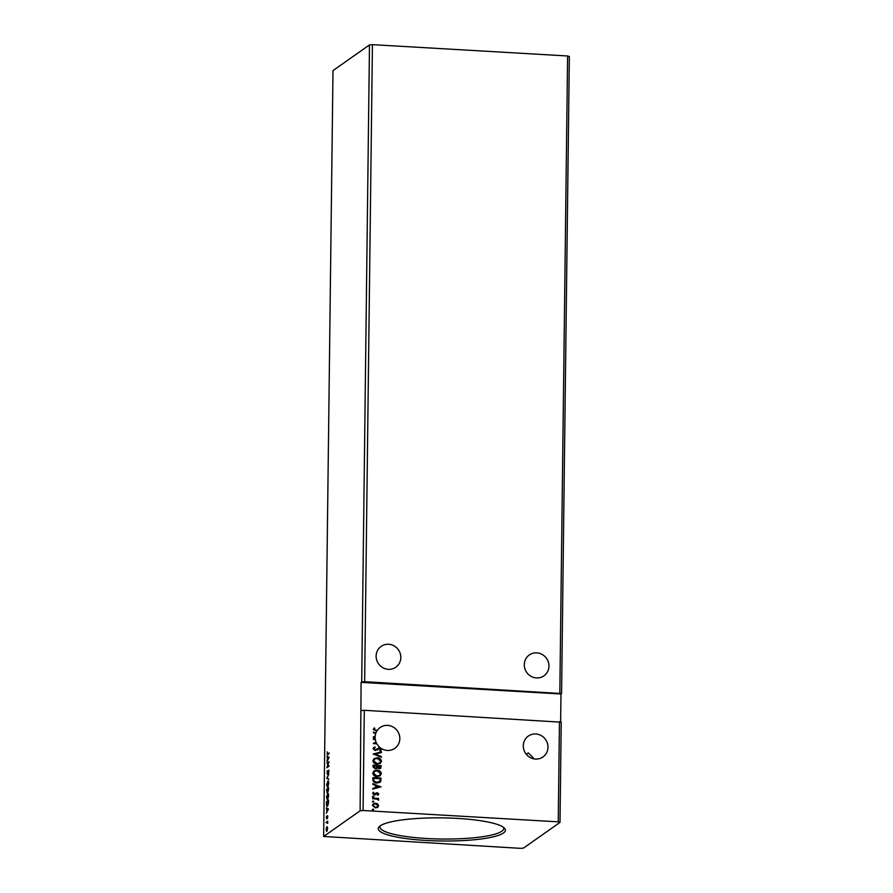 <?xml version="1.0" encoding="UTF-8"?>
<svg xmlns="http://www.w3.org/2000/svg" width="893" height="893" viewBox="0 0 893 893"><rect width="100%" height="100%" fill="white"/><g stroke="black" fill="none" stroke-linecap="round" stroke-linejoin="round"><path stroke-width="1.34" d="M376.132 656.076A12.736 12.145 54.9 0 0 382.851 667.696A12.736 12.145 54.9 0 0 395.811 667.216A12.736 12.145 54.9 0 0 400.823 657.516A12.736 12.145 54.9 0 0 394.114 645.896A12.736 12.145 54.9 0 0 381.155 646.376A12.736 12.145 54.9 0 0 376.132 656.076M548.972 666.111A12.736 12.145 -125.1 0 1 543.96 675.822A12.736 12.145 -125.1 0 1 530.989 676.291A12.736 12.145 -125.1 0 1 524.28 664.682A12.736 12.145 -125.1 0 1 529.292 654.982A12.736 12.145 -125.1 0 1 542.263 654.502A12.736 12.145 -125.1 0 1 548.972 666.111M526.267 754.261L528.265 752.888L533.154 757.666L533.333 758.726M523.287 745.8A12.736 12.145 54.9 0 0 529.995 757.409A12.736 12.145 54.9 0 0 542.966 756.94A12.736 12.145 54.9 0 0 547.978 747.229A12.736 12.145 54.9 0 0 541.27 735.62A12.736 12.145 54.9 0 0 528.299 736.1A12.736 12.145 54.9 0 0 523.287 745.8M378.732 748.602L375.239 750.578L373.028 748.691L373.732 747.452L375.261 747.463L373.877 748.691L375.25 749.941L380.172 747.675A12.736 12.145 -125.1 0 1 376.868 743.813L373.296 743.612L375.964 741.882A12.736 12.145 -125.1 0 1 375.328 739.549L373.352 739.437L373.363 738.79L375.239 738.902A12.736 12.145 -125.1 0 1 375.149 737.194A12.736 12.145 -125.1 0 1 375.149 737.038L373.374 737.506L373.386 736.803L375.183 736.334A12.736 12.145 -125.1 0 1 375.707 733.622L373.43 732.751L373.441 732.048L375.92 732.997A12.736 12.145 -125.1 0 1 376.79 731.166L373.263 729.436L374.234 727.918L374.859 728.275L374.111 729.481L377.181 730.552A12.736 12.145 -125.1 0 1 380.161 727.494A12.736 12.145 -125.1 0 1 393.121 727.014A12.736 12.145 -125.1 0 1 399.83 738.634A12.736 12.145 -125.1 0 1 394.818 748.334A12.736 12.145 -125.1 0 1 381.534 748.624L380.262 750.767L379.771 750.232L380.831 749.171L379.804 748.267L377.136 749.975M380.172 747.675L380.061 747.765A12.736 12.145 54.9 0 0 381.411 748.702L381.534 748.624M376.69 743.802A12.736 12.145 -125.1 0 1 376.399 743.233L376.511 743.155A12.736 12.145 -125.1 0 1 376.243 742.585L375.406 743.088L376.511 743.155M376.12 742.663A12.736 12.145 -125.1 0 1 375.841 741.96L375.964 741.882M375.194 739.538A12.736 12.145 -125.1 0 1 375.116 738.98L375.239 738.902M380.217 825.846A63.57 11.564 0.7 0 1 443.888 817.899A63.57 11.564 0.7 0 1 504.322 828.057A63.57 11.564 0.7 0 1 503.429 833.013A63.57 11.564 0.7 0 1 428.037 840.559A63.57 11.564 0.7 0 1 379.38 826.527A63.57 11.564 0.7 0 1 380.217 825.846M380.385 825.735A61.874 11.252 -179.3 0 0 379.971 827.007A61.874 11.252 -179.3 0 0 434.087 838.84A61.874 11.252 -179.3 0 0 501.81 831.238A61.874 11.252 -179.3 0 0 503.708 828.514A61.874 11.252 -179.3 0 0 503.328 827.231M323.646 836.462L360.125 810.799L363.071 810.509L364.299 710.303L561.228 722.191L560 822.397L523.521 848.071L520.574 848.35L323.646 836.462L333 70.603L369.479 44.929L372.426 44.65L364.645 681.672L561.574 693.571L569.354 56.538L567.602 55.98L559.822 693.013M372.426 44.65L567.602 55.98M377.214 757.766C379.558 757.856 380.998 758.994 381.534 761.193L380.295 763.415L377.17 764.185C374.826 764.095 373.386 762.946 372.883 760.736L374.111 758.559L377.092 757.844C379.436 757.934 380.876 759.083 381.411 761.271L381.534 761.193M377.058 770.179C379.402 770.268 380.853 771.418 381.378 773.606L380.139 775.827L377.025 776.609C374.669 776.508 373.241 775.358 372.727 773.159L373.955 770.983L376.935 770.268C379.291 770.358 380.731 771.496 381.266 773.695L381.378 773.606M372.37 801.601L373.185 801.021L373.854 801.601L373.162 802.093L372.493 801.523L373.185 801.021L372.493 801.523M373.062 801.11L373.854 801.601L373.162 802.093M372.269 809.638L373.084 809.058L373.765 809.627L372.392 809.549M372.961 809.136L373.765 809.627L373.073 810.13M372.426 796.679L373.241 796.098L373.921 796.679L373.229 797.17L372.548 796.601L373.241 796.098L372.548 796.601M373.118 796.188L373.921 796.679L373.229 797.17M381.01 786.8L372.749 789.111L372.749 788.407L375.406 787.704L375.428 785.36L372.805 784.344L372.816 783.652L380.887 786.945M559.464 721.633L558.248 821.839L560 822.397M363.071 810.509L558.248 821.839M381.032 750.332L380.262 750.767M379.771 750.232L380.831 749.171M375.261 747.463L373.754 748.769L375.25 749.941M375.138 750.02L377.393 748.78M378.286 748.021L379.782 747.631M378.811 794.011L377.94 795.194L378.074 794L376.723 793.453L374.312 794.982L372.582 793.531L373.419 792.258L374.279 794.346L377.248 792.694L378.811 794.011L377.817 795.283M377.426 794.792L378.074 794M376.723 793.453L375.239 794.826M373.218 792.381L373.843 792.738L373.207 793.587L373.966 792.66M373.687 792.839L373.207 793.587L374.167 794.424L377.248 792.694M372.638 798.096L378.654 798.454L377.761 799.045L378.732 800.217L376.712 799.079L372.627 798.744L372.638 798.096M377.694 803.946L378.665 805.743L377.65 807.406L375.506 807.908L372.437 805.374L373.296 803.8L375.562 803.198L377.694 803.946L378.665 805.743M372.861 779.589L372.883 777.658L381.11 778.127L379.938 782.324L376.835 783.027C374.457 782.982 373.129 781.844 372.861 779.589M376.757 768.672L377.449 767.813L375.328 769.007L373.017 766.908L373.04 765.234L381.266 765.714L380.652 768.337L379.19 768.694L377.449 767.813L376.813 768.639M373.174 753.993L381.434 751.794L381.434 752.498L375.16 754.161L381.378 756.561L381.367 757.253L373.174 753.993M375.406 743.088L376.399 743.233M373.307 743.478L375.841 741.96M375.027 737.071A12.736 12.145 -125.1 0 1 375.06 736.412L373.386 736.859M369.479 44.929L361.698 681.962L364.645 681.672M328.423 809.002L326.302 813.255L326.994 811.224L326.369 807.797L328.423 809.002M328.457 794.022L327.564 794L326.659 797.181L327.273 799.224L327.977 799.168L328.088 793.364L328.646 795.752L327.497 799.782L326.436 797.349L327.865 793.263M329.059 757.398L326.927 761.651L327.653 757.275L326.994 756.192L329.059 757.398M328.713 770.246L328.568 773.238L328.468 770.871L327.284 774.242L327.218 770.681L327.296 773.606L328.591 770.19M326.95 772.691L327.642 773.628M328.937 771.53L328.468 770.871M328.602 781.609L327.72 781.587L326.805 784.757L327.43 786.8L328.122 786.755L328.189 780.973L328.791 783.34L327.653 787.358L326.592 784.936L328.021 780.85M560.637 722.013L560.971 693.984L361.096 682.375L360.125 810.799M361.096 682.375L361.698 681.962M327.139 792.604L326.592 789.379L328.68 787.905L328.122 791.377L327.686 790.908L326.994 792.66M326.726 778.138L328.858 773.997L327.229 777.836L328.791 779.455L326.726 778.25L327.34 777.903M327.686 754.641L327.24 751.884L327.72 753.993L329.115 753.011L327.284 754.819M327.184 753.48L328.189 754.016L329.104 753.368M326.905 763.582L329.004 761.606L327.396 766.741L328.959 765.647L328.948 766.283L326.86 767.757L328.468 762.488L326.905 763.582M327.396 806.223C326.793 806.747 326.47 805.921 326.414 803.745L326.436 801.802L328.535 800.329L328.412 803.633L327.095 806.334M326.648 818.747L326.436 816.235L326.648 818.111L327.418 815.767L327.564 818.1L327.418 816.403L326.537 818.781M326.403 817.497L326.961 818.122M327.619 815.778L327.798 816.704M326.191 822.252L327.72 821.169L327.664 823.435L327.218 822.263L326.179 822.888L326.191 822.252L327.72 821.538M326.827 831.35L326.079 829.552L326.894 826.639L327.653 828.436L326.626 831.416M560.971 693.984L561.574 693.571M364.299 710.303L361.341 710.582M327.061 789.412L328.68 788.273M327.608 792.627L327.039 791.075M327.452 791.979L327.575 789.323L326.793 789.87L327.53 792.024M328.457 789.367L328.457 788.709L327.787 789.178L328.133 790.74L328.669 789.379M327.608 787.392L327.251 786.733M328.791 779.209L326.726 778.25M327.43 772.713L327.764 773.628M328.937 770.257L328.144 770.782M327.753 774.276L327.206 772.914M328.155 754.674L327.441 753.659M328.122 757.309L326.983 756.896M328.914 757.777L327.865 757.398L327.843 759.195L328.546 757.811L327.865 757.398M327.385 762.968L328.914 761.885M328.948 766.004L327.396 766.741M327.418 767.366L327.608 766.752M327.452 799.804L327.106 799.146M326.905 801.825L328.524 800.686M327.34 806.256L327.005 805.609M327.139 804.693L327.887 805.598L328.311 801.121L326.648 802.294L326.671 804.66L327.631 805.698M327.485 808.913L326.358 808.5M328.289 809.371L327.229 809.002L327.206 810.799L327.921 809.404L327.229 809.002M327.117 818.769L326.693 817.731M327.43 817.084L327.173 816.135M327.151 830.791L326.883 827.286L326.258 829.418L327.251 830.736M327.519 827.253L326.883 827.286M377.181 730.552L377.058 730.63A12.736 12.145 54.9 0 0 376.723 731.166M374.122 728.007L374.736 728.364L373.988 729.559L377.058 730.63M372.749 788.463L375.406 787.704M372.805 783.775L380.887 786.889M376.277 785.684L376.132 787.559L379.023 786.744L376.277 785.684L376.254 787.481L379.023 786.744M377.304 794.87L377.951 794.089L377.304 794.87M376.098 794.067L375.116 794.915M375.373 793.654L376.199 792.928M377.125 792.772L378.688 794.089M373.799 796.757L373.107 797.259M372.638 798.197L378.654 798.454M378.532 798.532L378.52 799.09M378.732 800.217L377.761 799.045M373.642 809.717L372.95 810.208M378.543 805.821L377.538 807.495M373.241 803.834L375.562 803.198M375.451 803.287L377.572 804.035M373.765 804.314L373.062 805.508L375.395 807.35L377.214 806.859M375.506 807.272L377.27 806.814L377.929 805.698L375.551 803.845L373.821 804.269L373.185 805.419L375.395 807.35M373.743 801.691L373.051 802.182M372.883 777.747L381.11 778.127M380.998 778.216L380.775 781.364M380.664 781.453L379.882 782.368M376.723 782.469L380.005 780.984L380.262 778.729L373.721 778.35L373.776 780.85L376.723 782.469L379.882 781.062M380.005 780.984L379.246 781.866M373.776 780.85L376.846 782.38M373.721 778.35L373.899 780.761M381.266 773.695L380.083 775.872M373.899 771.016L376.935 770.268M374.502 771.496L373.453 773.271L376.913 776.05L379.458 775.392M377.025 775.961L379.514 775.347L380.541 773.584L377.058 770.826L374.558 771.452L373.575 773.182L376.913 776.05M373.04 765.323L381.266 765.714M381.144 765.792L380.585 768.382M373.877 765.926L375.216 768.449L376.824 767.444L376.935 766.105L373.877 765.926L375.339 768.371L376.824 767.444M377.772 766.149L379.067 768.136L380.418 766.306L377.772 766.149L379.179 768.058L380.407 766.975M381.411 761.271L380.228 763.448M374.044 758.604L377.092 757.844M374.647 759.083L373.609 760.847L377.058 763.627L379.603 762.979M377.181 763.548L379.67 762.935L380.686 761.171L377.203 758.403L374.714 759.039L373.721 760.769L377.058 763.627M373.174 754.049L381.434 751.794M381.322 751.884L381.311 752.531M381.378 756.561L375.16 754.161M381.255 756.639L381.255 757.208M373.676 747.497L374.848 746.916M375.138 747.541L373.754 748.769L375.138 747.541M375.942 749.852L377.27 748.87L375.942 749.852M381.557 749.316L380.15 750.846M379.648 750.321L380.719 749.26L379.648 750.321M377.784 749.428L377.08 750.02M373.363 738.879L375.116 738.98M375.92 732.997L373.441 732.182"/></g></svg>
